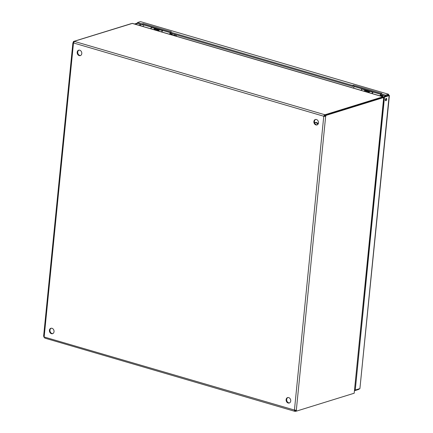 <?xml version="1.0" encoding="UTF-8"?>
<svg xmlns="http://www.w3.org/2000/svg" width="433" height="433" viewBox="0 0 433 433"><rect width="100%" height="100%" fill="white"/><g stroke="black" fill="none" stroke-linecap="round" stroke-linejoin="round"><path stroke-width="0.65" d="M51.457 333.697A2.831 2.262 -107.2 0 0 52.566 333.697A2.831 2.262 -107.2 0 0 53.887 330.325A2.831 2.262 -107.2 0 0 50.888 328.29A2.831 2.262 -107.2 0 0 49.427 330.991A2.831 2.262 -107.2 0 0 51.457 333.697M79.212 55.613A2.831 2.262 -107.2 0 0 80.322 55.613A2.831 2.262 -107.2 0 0 81.642 52.236A2.831 2.262 -107.2 0 0 78.644 50.201A2.831 2.262 -107.2 0 0 77.188 52.907A2.831 2.262 -107.2 0 0 79.212 55.613M288.161 403.015A2.831 2.262 -107.2 0 0 289.271 403.015A2.831 2.262 -107.2 0 0 290.592 399.637A2.831 2.262 -107.2 0 0 287.593 397.602A2.831 2.262 -107.2 0 0 286.132 400.309A2.831 2.262 -107.2 0 0 288.161 403.015M315.917 124.926A2.831 2.262 -107.2 0 0 317.026 124.926A2.831 2.262 -107.2 0 0 318.347 121.554A2.831 2.262 -107.2 0 0 315.348 119.519A2.831 2.262 -107.2 0 0 313.887 122.22A2.831 2.262 -107.2 0 0 315.917 124.926M295.663 410.414L295.501 411.35L294.981 411.296L294.332 410.24A0.882 0.704 72.8 0 1 294.429 410.159L296.318 410.24L325.648 116.423L323.754 116.342A0.882 0.704 72.8 0 1 323.678 116.217L324.593 114.669L325.107 114.723L325.096 115.616M74.259 41.747L73.583 42.981A0.882 0.704 72.8 0 1 73.486 43.056L73.161 42.488L72.896 42.862L43.603 336.311M43.836 336.306L44.161 336.874A0.882 0.704 72.8 0 1 44.236 337.004L44.891 338.059M51.17 328.225A2.831 2.262 -107.2 0 0 50.001 331.001A2.831 2.262 -107.2 0 0 52.009 333.529A2.831 2.262 -107.2 0 0 52.837 333.594M78.93 50.141A2.831 2.262 -107.2 0 0 77.761 52.913A2.831 2.262 -107.2 0 0 79.764 55.44A2.831 2.262 -107.2 0 0 80.592 55.505M287.875 397.543A2.831 2.262 -107.2 0 0 286.706 400.314A2.831 2.262 -107.2 0 0 288.714 402.842A2.831 2.262 -107.2 0 0 289.536 402.906M315.63 119.454A2.831 2.262 -107.2 0 0 314.461 122.23A2.831 2.262 -107.2 0 0 316.469 124.758A2.831 2.262 -107.2 0 0 317.297 124.818M294.776 410.295L295.073 410.381L294.981 411.296L294.613 411.269L44.756 338.103M73.583 42.981L323.678 116.217L324.23 116.044A0.882 0.704 -107.2 0 0 324.306 116.174L323.754 116.342L294.429 410.159M296.318 410.24A0.882 0.465 106.3 0 1 296.372 411.144L354.189 393.224L354.248 392.628L383.643 98.107L383.281 97.923L383.643 98.107L383.703 97.512L382.924 97.284L325.107 115.205L325.887 115.432A0.882 0.465 106.3 0 1 325.648 116.423L324.306 116.174M325.887 115.432L383.703 97.512M324.23 116.044L324.593 114.669L74.498 41.433M382.859 97.306L383.086 96.781L132.433 23.382L74.308 41.281M382.907 96.808L325.107 114.723M73.745 42.661L73.161 42.488A0.882 0.465 -73.7 0 0 73.404 41.498L74.184 41.725A0.882 0.465 -73.7 0 1 74.195 41.844M43.955 336.706A0.882 0.465 -73.7 0 1 43.89 337.21L44.323 337.334M131.323 23.609L73.404 41.498M295.073 410.381L294.884 410.067L295.593 410.435M294.7 410.127L44.236 337.004M295.501 411.35L296.264 411.112M354.248 392.628L383.887 97.982M324.869 116.196A0.882 0.465 106.3 0 0 325.107 115.205M296.372 411.144L295.593 410.917A0.882 0.465 106.3 0 0 295.609 410.132M132.157 23.382L382.853 96.792L383.178 97.755M325.015 115.638L324.501 115.584M140.601 21.655L388.574 94.27L140.601 21.655M388.363 94.291L385.576 95.157L385.484 96.072L388.277 95.206L388.363 94.291L389.153 95.606L359.91 388.585L389.397 95.509M388.45 95.401L389.153 95.606L388.379 95.379L383.73 96.819L384.504 97.046L389.153 95.606M359.422 388.737L358.914 389.37L358.962 388.877M385.576 95.157L380.878 93.777L381.803 93.49L353.539 85.214L352.608 85.501L170.483 32.166L171.414 31.88L143.144 23.604L142.213 23.891L137.515 22.516L140.303 21.65M386.756 99.341A1.218 0.649 106.3 0 0 386.398 98.394A1.218 0.649 106.3 0 0 385.435 99.379A1.218 0.649 106.3 0 0 385.716 100.727A1.218 0.649 106.3 0 0 386.756 99.341M359.91 388.585L355.266 390.025L384.504 97.046M354.67 390.685L358.914 389.37M137.461 23.009L134.636 24.026M142.213 23.891L142.121 24.805L137.423 23.431L137.515 22.516M143.144 23.604L143.052 24.519L142.121 24.805M170.445 32.54L143.052 24.519M170.483 32.166L170.391 33.081L352.516 86.416L352.608 85.501M353.539 85.214L353.447 86.129L352.516 86.416M380.84 94.15L353.447 86.129M380.878 93.777L380.786 94.692L385.484 96.072M355.266 390.025L354.751 389.873M385.402 100.353A1.218 0.649 106.3 0 0 385.982 99.114A1.218 0.649 106.3 0 0 385.938 98.535M383.73 96.819L383.66 97.501M134.652 23.88L135.432 24.107L137.526 23.458M380.824 96.115L383.524 95.498M384.266 96.651A1.012 0.806 -107.2 0 0 383.806 96.797M383.725 96.873A1.012 0.806 -107.2 0 0 383.497 97.452M385.971 98.692L385.397 99.525M379.887 95.845A1.976 1.05 -73.7 0 1 380.796 94.583M381.863 95.011A1.976 1.05 -73.7 0 1 381.96 95.493M381.316 95.303A1.212 0.644 106.3 0 0 381.159 95.211A1.212 0.644 106.3 0 0 380.282 95.958M353.377 88.083A1.976 1.05 -73.7 0 1 354.865 86.714L362.459 88.938M380.824 94.313L373.674 92.218A1.976 1.05 106.3 0 0 372.185 93.588M361.079 90.335A1.976 1.05 -73.7 0 1 362.443 88.944M170.418 34.505L173.124 33.882M174.672 35.75A1.012 0.806 -107.2 0 0 173.26 35.333M174.721 34.353L175.679 36.042M173.914 35.528A1.012 0.806 72.8 0 1 174.071 35.084M176.475 36.275L176.247 34.797M169.487 34.229A1.976 1.05 -73.7 0 1 170.402 32.962M171.457 33.395A1.976 1.05 -73.7 0 1 171.56 33.877M170.911 33.687A1.212 0.644 106.3 0 0 170.759 33.595A1.212 0.644 106.3 0 0 169.882 34.348M142.977 26.467A1.976 1.05 -73.7 0 1 144.46 25.098L152.107 27.339M170.429 32.702L163.273 30.608A1.976 1.05 106.3 0 0 161.785 31.977M150.673 28.724A1.976 1.05 -73.7 0 1 152.102 27.339M317.876 124.374A3.643 2.912 -107.2 0 0 314.569 122.691M318.25 123.8A3.643 2.912 -107.2 0 0 315.078 122.528L314.569 122.685M366.724 90.015L366.67 90.589M369.641 91.569A3.821 2.035 106.3 0 0 369.127 91.249A3.821 2.035 106.3 0 0 368.532 91.239L368.012 91.352L367.915 92.088L368.434 91.975A3.058 1.624 -73.7 0 1 368.911 91.985A3.058 1.624 -73.7 0 1 369.192 92.121M367.141 90.14L367.087 90.654M364.24 91.26A1.976 1.05 -73.7 0 1 365.16 89.994L365.652 89.701M365.945 90.232L366.156 90.291A1.976 1.05 -73.7 0 1 366.275 90.654M366.156 90.291L365.842 90.773M366.448 89.934L365.165 90.686A1.212 0.644 106.3 0 0 364.635 91.379M362.648 88.825L362.156 89.111A1.976 1.05 106.3 0 0 361.236 90.383M373.392 91.969L372.9 92.256A1.976 1.05 106.3 0 0 371.979 93.528M370.388 91.087L369.896 91.379A1.976 1.05 106.3 0 0 368.976 92.646M369.127 91.249L367.022 90.632A3.821 2.035 106.3 0 0 366.426 90.621L365.907 90.741L365.809 91.477L367.915 92.088M365.907 90.741L368.012 91.352M156.373 28.421L156.318 28.989M159.29 29.969A3.821 2.035 106.3 0 0 158.776 29.65A3.821 2.035 106.3 0 0 158.18 29.639L157.661 29.758L157.563 30.494L158.083 30.375A3.058 1.624 -73.7 0 1 158.559 30.386A3.058 1.624 -73.7 0 1 158.841 30.526M156.789 28.54L156.735 29.054M153.888 29.666A1.976 1.05 -73.7 0 1 154.808 28.394L155.306 28.107M155.593 28.632L155.804 28.692A1.976 1.05 -73.7 0 1 155.923 29.06M155.804 28.692L155.49 29.173M156.096 28.34L154.814 29.092A1.212 0.644 106.3 0 0 154.283 29.78M152.302 27.225L151.804 27.517A1.976 1.05 106.3 0 0 150.884 28.784M163.041 30.37L162.548 30.662A1.976 1.05 106.3 0 0 161.628 31.928M160.037 29.493L159.544 29.78A1.976 1.05 106.3 0 0 158.624 31.052M158.776 29.65L156.67 29.033A3.821 2.035 106.3 0 0 156.075 29.022L155.555 29.141L155.458 29.877L157.563 30.494M155.555 29.141L157.661 29.758M44.161 336.874L73.486 43.056M388.185 95.439L387.849 95.341M140.476 24.324L140.341 25.699M139.794 25.536L139.929 24.161M381.776 96.066A1.164 0.617 -73.7 0 1 382.463 95.639L380.98 95.206M382.631 95.769L382.545 96.624M383.183 95.395L382.723 95.677A1.548 0.823 106.3 0 0 382.604 95.79M171.371 34.456A1.164 0.617 -73.7 0 1 172.063 34.023L170.575 33.59M172.226 34.158L172.145 35.008M172.778 33.785L172.323 34.066A1.548 0.823 106.3 0 0 172.204 34.18M365.16 89.994L362.156 89.111M372.9 92.256L369.896 91.379M368.532 91.239L366.426 90.621M154.808 28.394L151.804 27.517M162.548 30.662L159.544 29.78M158.18 29.639L156.075 29.022M365.901 90.789L365.295 90.611M369.214 92.132L368.602 91.948M382.463 95.639L382.783 95.633M385.906 99.498L385.37 99.671M155.55 29.19L154.944 29.011M158.862 30.532L158.251 30.353M172.063 34.023L172.377 34.023M317.93 123.427L318.428 123.27"/></g></svg>

